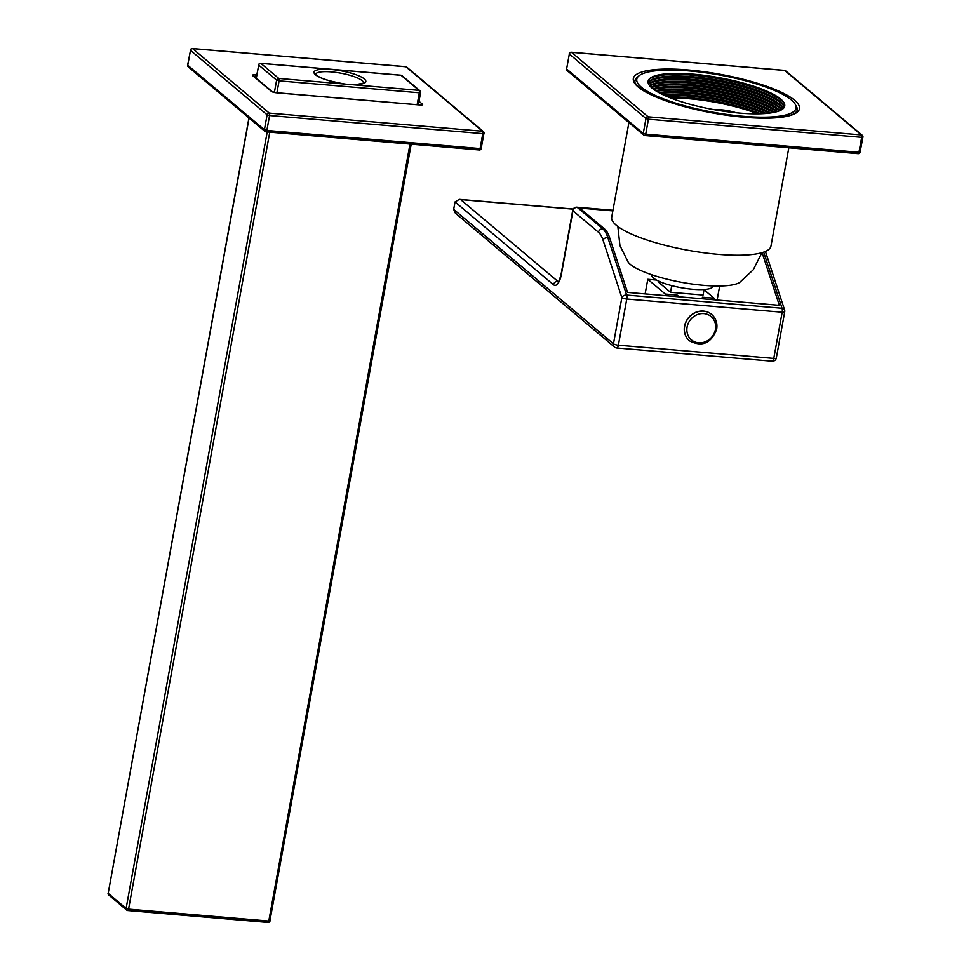 <?xml version="1.0" encoding="UTF-8"?>
<svg xmlns="http://www.w3.org/2000/svg" width="971" height="971" viewBox="0 0 971 971"><rect width="100%" height="100%" fill="white"/><g stroke="black" fill="none" stroke-linecap="round" stroke-linejoin="round"><path stroke-width="1.46" d="M736.067 112.757A15.597 3.641 10.3 0 0 715.263 109.881M670.73 98.035A68.249 15.937 -169.7 0 1 757.635 113.825M713.175 285.923L713.139 286.129A31.193 7.283 -169.7 0 1 687.08 288.654A31.193 7.283 -169.7 0 1 653.532 278.094A31.193 7.283 -169.7 0 1 651.747 274.975L651.784 274.769M659.054 281.335L658.848 282.464L670.536 292.295L703.065 295.063L704.072 289.516M671.75 285.644L670.536 292.295M649.126 79.197A70.41 16.434 -169.7 0 1 692.724 75.204A70.41 16.434 -169.7 0 1 784.483 103.8M739.538 113.085A69.414 16.204 -169.7 0 1 671.277 98.241A69.414 16.204 -169.7 0 1 649.66 78.639A69.414 16.204 -169.7 0 1 693.294 74.172A69.414 16.204 -169.7 0 1 784.18 103.084A69.414 16.204 -169.7 0 1 739.538 113.085M648.106 82.559A69.414 16.204 -169.7 0 1 649.186 81.248A69.414 16.204 -169.7 0 1 692.821 76.794A69.414 16.204 -169.7 0 1 783.706 105.693A69.414 16.204 -169.7 0 1 784.252 107.308M648.64 81.807A70.41 16.434 -169.7 0 1 692.25 77.814A70.41 16.434 -169.7 0 1 784.01 106.409M648.567 83.992A69.414 16.204 -169.7 0 1 648.713 83.858A69.414 16.204 -169.7 0 1 692.347 79.404A69.414 16.204 -169.7 0 1 783.233 108.303A69.414 16.204 -169.7 0 1 783.318 108.485M648.616 84.101A70.41 16.434 -169.7 0 1 691.777 80.435A70.41 16.434 -169.7 0 1 783.233 108.57M649.502 85.509A69.414 16.204 -169.7 0 1 691.874 82.013A69.414 16.204 -169.7 0 1 781.91 109.577M649.745 85.824A70.41 16.434 -169.7 0 1 691.303 83.045A70.41 16.434 -169.7 0 1 781.57 109.784M650.934 87.123A69.414 16.204 -169.7 0 1 691.388 84.623A69.414 16.204 -169.7 0 1 779.992 110.573M651.407 87.56A70.41 16.434 -169.7 0 1 690.83 85.654A70.41 16.434 -169.7 0 1 779.41 110.828M652.925 88.834A69.414 16.204 -169.7 0 1 690.915 87.232A69.414 16.204 -169.7 0 1 777.54 111.483M653.641 89.381A70.41 16.434 -169.7 0 1 690.357 88.264A70.41 16.434 -169.7 0 1 776.666 111.738M655.51 90.655A69.414 16.204 -169.7 0 1 690.442 89.842A69.414 16.204 -169.7 0 1 774.47 112.272M656.53 91.286A70.41 16.434 -169.7 0 1 689.883 90.873A70.41 16.434 -169.7 0 1 773.292 112.515M658.799 92.597A69.414 16.204 -169.7 0 1 689.968 92.463A69.414 16.204 -169.7 0 1 770.719 112.939M660.171 93.325A70.41 16.434 -169.7 0 1 689.41 93.483A70.41 16.434 -169.7 0 1 769.178 113.146M662.926 94.697A69.414 16.204 -169.7 0 1 689.495 95.073A69.414 16.204 -169.7 0 1 766.107 113.449M664.722 95.534A70.41 16.434 -169.7 0 1 688.925 96.105A70.41 16.434 -169.7 0 1 764.128 113.595M668.121 96.991A69.414 16.204 -169.7 0 1 689.022 97.683A69.414 16.204 -169.7 0 1 760.439 113.765M670.512 97.95A70.41 16.434 -169.7 0 1 682.783 98.302M788.828 147.774L770.95 246.149A80.921 18.886 -169.7 0 1 718.285 254.353A80.921 18.886 -169.7 0 1 611.706 217.201L628.917 122.552M689.459 70.956A80.921 18.886 -169.7 0 1 796.038 108.097A80.921 18.886 -169.7 0 1 743.373 116.302A80.921 18.886 -169.7 0 1 636.794 79.161A80.921 18.886 -169.7 0 1 689.459 70.956M746.25 109.832A70.41 16.434 -169.7 0 1 757.853 113.825M337.726 82.705L340.821 83.263A15.597 3.641 10.3 0 0 345.676 84.137L352.097 84.683A15.597 3.641 10.3 0 0 355.726 84.526L357.862 84.453M617.847 226.498L619.935 245.554L628.273 262.291A58.503 13.655 10.3 0 0 688.548 283.508A58.503 13.655 10.3 0 0 739.586 282.525L753.265 269.78L761.932 252.678M711.634 314.434A17.223 15.5 130.1 0 0 711.573 314.386A17.223 15.5 130.1 0 0 695.43 312.468A17.223 15.5 130.1 0 0 684.531 326.195A17.223 15.5 130.1 0 0 689.398 340.736A17.223 15.5 130.1 0 0 689.471 340.785M704.448 298.959L702.373 297.211L714.122 298.206L713.843 299.76M762.089 252.63L779.337 305.319L627.545 292.417L609.642 237.725A38.998 14.322 -85.1 0 0 604.581 228.998L579.699 208.061L612.859 210.889M455.035 201.932L453.675 209.384L613.466 343.807L621.853 297.612L603.04 240.128A35.102 12.89 -85.1 0 0 598.476 232.263L572.939 210.78L561.408 274.21A15.597 5.729 94.9 0 1 553.506 284.758L455.035 201.932L459.368 199.371L460.63 199.601L557.803 281.335A11.701 4.297 -85.1 0 0 558.301 281.663M717.12 300.039L719.669 285.996M614.57 347.096A3.896 3.896 0 0 0 616.743 347.994A3.896 1.432 94.9 0 0 618.381 345.203L773.778 358.408L782.177 312.225L626.768 299.019L618.381 345.203A3.896 0.91 10.3 0 1 613.466 343.807A3.896 3.508 130.1 0 0 614.57 347.096L455.387 213.183L453.675 209.384M612.944 210.391L577.235 207.357L602.773 228.84A38.998 14.322 94.9 0 1 607.834 237.567L626.659 295.063A3.896 2.743 161.9 0 0 621.853 297.612A3.896 0.91 10.3 0 0 626.768 299.019A3.896 1.432 94.9 0 0 626.659 295.063L782.056 308.268A3.896 2.743 -18.1 0 1 784.58 309.919L765.755 252.424A3.896 2.743 161.9 0 0 765.184 251.55M656.469 280.049L647.791 279.308L665.329 294.055L677.078 295.063L679.154 296.81M714.122 298.206L704.036 289.722M676.787 296.604L677.078 295.063M665.329 294.055L665.05 295.609M647.791 279.308L645.132 293.922M187.816 64.923L187.755 65.263A1.954 1.76 130.1 0 0 188.313 66.914L264.949 131.388A1.954 1.76 130.1 0 1 264.403 129.738L267.11 114.809L190.474 50.334L187.755 65.263L264.403 129.738L266.855 130.442L480.087 148.563L482.793 133.634L269.574 115.513L266.855 130.442A1.954 0.716 94.9 0 1 266.042 131.838L479.273 149.959A1.954 0.716 -85.1 0 1 479.104 149.874L266.224 131.789M405.49 66.72A1.954 0.716 94.9 0 1 405.672 66.671L192.44 48.55A1.954 1.954 0 0 0 190.352 50.14L190.474 50.334A1.954 1.76 130.1 0 1 192.61 48.623L269.258 113.097L482.49 131.231L405.842 66.756L192.61 48.623A1.954 0.716 -85.1 0 0 192.44 48.55A1.954 0.716 -85.1 0 0 192.197 48.647M256.757 74.998L254.985 74.852A3.896 0.91 10.3 0 0 252.666 75.641L271.37 91.371A3.896 0.91 10.3 0 0 276.286 92.779A1.954 0.716 -85.1 0 0 276.116 92.694A1.954 0.716 -85.1 0 0 275.934 92.743M418.999 101.312L422.434 104.213A3.896 0.91 10.3 0 1 420.127 105.002L276.286 92.779M256.32 77.352L255.264 77.425M271.37 91.371A1.954 1.76 -49.9 0 1 272.293 91.747L253.577 76.017A1.954 1.76 -49.9 0 0 252.666 75.641M420.746 104.953A1.954 1.76 -49.9 0 1 422.434 104.213M255.057 77.243L255.288 77.267A1.954 0.716 94.9 0 0 254.985 74.852M405.672 66.671A1.954 0.716 94.9 0 1 405.842 66.756A1.954 1.76 130.1 0 1 406.764 67.12A1.954 1.954 0 0 0 405.672 66.671M188.313 66.914A1.954 1.954 0 0 1 187.646 65.069L190.571 49.994M481.24 148.162L483.959 133.245A1.954 1.76 130.1 0 0 482.49 131.231A1.954 0.716 94.9 0 1 482.793 133.634L484.068 133.44A1.954 1.954 0 0 0 483.4 131.595L406.764 67.12M269.258 113.097A1.954 1.76 130.1 0 0 267.11 114.809L269.574 115.513A1.954 0.716 -85.1 0 0 269.258 113.097M481.361 148.369L480.087 148.563A1.954 0.716 -85.1 0 1 479.273 149.959A1.954 1.954 0 0 0 481.361 148.369M264.949 131.388A1.954 1.76 130.1 0 0 265.872 131.753A1.954 0.716 94.9 0 0 266.042 131.838A1.954 1.954 0 0 1 264.949 131.388M340.821 83.263A26.326 6.142 -169.7 0 1 315.526 74.791A26.326 6.142 -169.7 0 1 331.16 69.487A26.326 6.142 -169.7 0 1 364.319 78.942A26.326 6.142 -169.7 0 1 355.726 84.526M363.579 82.984A24.372 5.692 10.3 0 0 362.171 80.654A24.372 5.692 10.3 0 0 336.197 72.437A24.372 5.692 10.3 0 0 315.624 74.269M269.768 132.153L128.56 909.135L268.785 921.054A1.954 0.716 94.9 0 1 267.972 922.45A1.954 0.716 94.9 0 1 267.802 922.377L127.929 910.482M352.097 84.683L418.999 90.364L401.072 75.289L260.847 63.37L278.774 78.445L345.676 84.137M249.074 118.025L108.182 893.356L126.109 908.431A1.954 1.76 -49.9 0 0 127.577 910.458A1.954 0.716 -85.1 0 0 127.747 910.531L267.972 922.45A1.954 1.954 0 0 0 270.059 920.86L268.785 921.054L409.993 144.072M417.154 104.686L419.314 92.779L279.09 80.86L276.917 92.767M274.392 92.439L276.626 80.156L258.699 65.081L256.295 78.299M108.242 893.017L108.072 893.162A1.954 1.954 0 0 0 108.728 894.995L126.655 910.082A1.954 1.954 0 0 0 127.747 910.531A1.954 0.716 -85.1 0 0 128.56 909.135L126.109 908.431L267.219 131.935M411.206 144.169L269.95 920.666M418.367 104.783L420.577 92.585A1.954 1.954 0 0 0 419.921 90.74A1.954 1.76 -49.9 0 0 418.999 90.364A1.954 0.716 94.9 0 1 419.314 92.779L420.467 92.391A1.954 1.76 -49.9 0 0 419.921 90.74L401.994 75.665A1.954 1.954 0 0 0 400.902 75.204A1.954 0.716 -85.1 0 0 400.72 75.253M279.09 80.86A1.954 0.716 -85.1 0 0 278.774 78.445A1.954 1.76 -49.9 0 0 276.626 80.156L279.09 80.86M108.728 894.995A1.954 1.76 -49.9 0 1 108.182 893.356L248.952 117.928M260.422 63.382A1.954 0.716 94.9 0 1 260.677 63.297L400.902 75.204A1.954 0.716 -85.1 0 1 401.072 75.289A1.954 1.76 -49.9 0 1 401.994 75.665M258.699 65.081A1.954 1.76 -49.9 0 1 260.847 63.37A1.954 0.716 94.9 0 0 260.677 63.297A1.954 1.954 0 0 0 258.589 64.887L258.699 65.081M258.796 64.729L256.174 78.19M638.105 76.636A82.486 19.25 10.3 0 0 634.925 80.751C632.861 80.666 637.364 90.169 661.457 99.127C686.133 108.291 713.758 114.311 744.369 117.212C777.419 119.093 795.031 116.775 797.227 110.245A82.486 19.25 10.3 0 0 795.686 105.281M688.293 69.973A84.428 19.711 -169.7 0 1 794.654 100.28A84.428 19.711 -169.7 0 1 744.539 117.285A84.428 19.711 -169.7 0 1 638.165 86.977A84.428 19.711 -169.7 0 1 688.293 69.973M796.099 107.563A82.486 19.25 -169.7 0 1 797.07 110.803M634.888 81.321A82.486 19.25 -169.7 0 1 636.927 78.627M643.263 133.44L645.982 118.511L569.334 54.036L566.615 68.965L643.263 133.44A1.954 1.76 130.1 0 0 644.732 135.454A1.954 0.716 -85.1 0 0 644.902 135.539A1.954 0.716 -85.1 0 0 645.727 134.144L858.947 152.265L861.665 137.336L648.434 119.215L645.727 134.144L643.263 133.44M566.688 68.625L566.506 68.771A1.954 1.954 0 0 0 567.173 70.616L643.822 135.09A1.954 1.954 0 0 0 644.902 135.539L858.133 153.661A1.954 0.716 -85.1 0 1 857.963 153.588L645.096 135.491M785.624 70.822A1.954 1.954 0 0 0 784.532 70.373A1.954 0.716 -85.1 0 1 784.714 70.458L571.482 52.325L648.118 116.799L861.35 134.933L784.714 70.458A1.954 1.76 -49.9 0 1 785.624 70.822L862.272 135.297A1.954 1.76 130.1 0 0 861.35 134.933A1.954 0.716 -85.1 0 1 861.665 137.336L862.818 136.947A1.954 1.76 130.1 0 0 862.272 135.297A1.954 1.954 0 0 1 862.928 137.142L860.112 151.864M858.133 153.661A1.954 0.716 -85.1 0 0 858.947 152.265L860.221 152.071A1.954 1.954 0 0 1 858.133 153.661M567.173 70.616A1.954 1.76 -49.9 0 1 566.615 68.965L569.334 54.036A1.954 1.76 130.1 0 1 571.482 52.325A1.954 0.716 -85.1 0 0 571.3 52.252A1.954 0.716 -85.1 0 0 571.057 52.349M569.431 53.696L569.224 53.842A1.954 1.954 0 0 1 571.3 52.252L784.532 70.373A1.954 0.716 -85.1 0 0 784.35 70.422M648.434 119.215A1.954 0.716 -85.1 0 0 648.118 116.799A1.954 1.76 -49.9 0 0 645.982 118.511L648.434 119.215M711.573 314.386L711.707 314.495C715.943 318.318 717.605 323.222 716.683 329.218C711.173 343.406 702.118 347.278 689.531 340.845A17.223 15.5 -49.9 0 1 684.664 326.305A17.223 15.5 -49.9 0 1 695.564 312.577A17.223 15.5 -49.9 0 1 711.707 314.495A17.223 15.5 -49.9 0 1 716.574 329.023M687.116 327.009A15.269 13.74 130.1 0 0 698.61 342.824A15.269 13.74 130.1 0 0 715.421 329.412A15.269 13.74 130.1 0 0 703.926 313.609A15.269 13.74 130.1 0 0 687.116 327.009M598.476 232.263A3.896 3.508 130.1 0 1 602.773 228.84L604.581 228.998M603.04 240.128A3.896 2.743 161.9 0 1 607.834 237.567L609.642 237.725M616.743 347.994L772.151 361.2A3.896 1.432 94.9 0 0 773.778 358.408A3.896 0.91 10.3 0 0 776.315 358.02L784.714 311.825A3.896 0.91 10.3 0 1 782.177 312.225A3.896 1.432 94.9 0 0 782.056 308.268L763.679 252.12M553.506 284.758A3.896 3.508 130.1 0 1 557.803 281.335L558.507 281.396M573.169 209.166L460.63 199.601M558.835 281.796L558.009 281.954C558.58 282.415 559.648 279.697 561.189 273.822A3.896 0.91 10.3 0 0 561.408 274.21M572.939 210.78A3.896 3.508 -49.9 0 1 577.235 207.357A3.896 1.432 94.9 0 0 576.883 207.199A3.896 3.896 0 0 0 572.72 210.391A3.896 0.91 10.3 0 0 572.939 210.78M421.086 105.038L276.116 92.694L272.268 91.735M315.599 74.379L316.449 75.168C320.309 78.129 327.858 80.702 339.097 82.911M363.567 83.093L357.061 84.392M459.368 199.371L573.23 209.044M561.189 273.822L572.72 210.391M576.883 207.199L612.968 210.27M772.151 361.2A3.896 3.896 0 0 0 776.315 358.02M784.714 311.825A3.896 3.896 0 0 0 784.58 309.919M765.427 251.44L765.755 252.424"/></g></svg>
